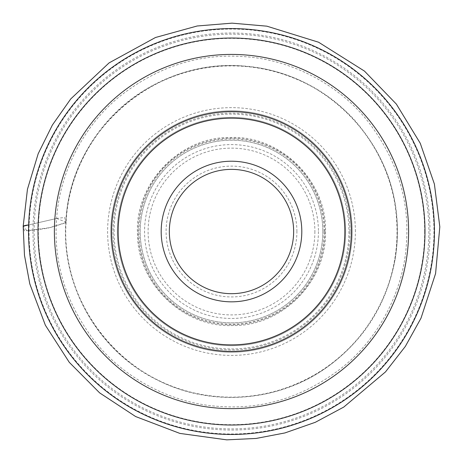 <?xml version="1.0" encoding="UTF-8"?>
<svg xmlns="http://www.w3.org/2000/svg" width="463" height="463" viewBox="0 0 463 463"><rect width="100%" height="100%" fill="white"/><g stroke="black" fill="none" stroke-linecap="round" stroke-linejoin="round"><path stroke-width="0.35" stroke-dasharray="2.31 1.74" d="M424.646 231.529A193.158 193.158 0 0 0 134.918 64.247A193.158 193.158 0 0 0 134.918 398.805A193.158 193.158 0 0 0 424.646 231.529M28.556 231.529A202.939 202.939 0 0 0 231.494 434.468A202.939 202.939 0 0 0 434.433 231.529A202.939 202.939 0 0 0 231.494 28.584A202.939 202.939 0 0 0 28.556 231.529A202.939 202.939 0 0 0 231.494 434.468A202.939 202.939 0 0 0 434.433 231.529A202.939 202.939 0 0 0 231.494 28.584A202.939 202.939 0 0 0 28.556 231.529M322.821 231.529A91.327 91.327 0 0 1 185.831 310.615A91.327 91.327 0 0 1 185.831 152.437A91.327 91.327 0 0 1 322.821 231.529A91.327 91.327 0 0 0 231.494 140.202A91.327 91.327 0 0 0 140.167 231.529A91.327 91.327 0 0 0 231.494 322.856A91.327 91.327 0 0 0 322.821 231.529M111.629 231.529A119.865 119.865 0 0 0 231.494 351.394A119.865 119.865 0 0 0 351.359 231.529A119.865 119.865 0 0 0 231.494 111.658A119.865 119.865 0 0 0 111.629 231.529A119.865 119.865 0 0 0 231.494 351.394A119.865 119.865 0 0 0 351.359 231.529A119.865 119.865 0 0 0 231.494 111.658A119.865 119.865 0 0 0 111.629 231.529M117.336 231.529A114.158 114.158 0 0 1 288.571 132.661A114.158 114.158 0 0 1 288.571 330.391A114.158 114.158 0 0 1 117.336 231.529A114.158 114.158 0 0 0 288.571 330.391A114.158 114.158 0 0 0 288.571 132.661A114.158 114.158 0 0 0 117.336 231.529A114.158 114.158 0 0 0 288.571 330.391A114.158 114.158 0 0 0 288.571 132.661A114.158 114.158 0 0 0 117.336 231.529A114.158 114.158 0 0 1 288.571 132.661A114.158 114.158 0 0 1 288.571 330.391A114.158 114.158 0 0 1 117.336 231.529M293.646 231.529A62.152 62.152 0 0 1 200.415 285.353A62.152 62.152 0 0 1 200.415 177.699A62.152 62.152 0 0 1 293.646 231.529M296.91 231.529A65.416 65.416 0 0 0 198.783 174.875A65.416 65.416 0 0 0 198.783 288.177A65.416 65.416 0 0 0 296.91 231.529M314.886 231.529A83.392 83.392 0 0 1 189.795 303.745A83.392 83.392 0 0 1 189.795 159.307A83.392 83.392 0 0 1 314.886 231.529M324.083 231.529A92.588 92.588 0 0 1 185.2 311.709A92.588 92.588 0 0 1 185.2 151.343A92.588 92.588 0 0 1 324.083 231.529M110.813 231.529A120.681 120.681 0 0 0 291.835 336.04A120.681 120.681 0 0 0 291.835 127.012A120.681 120.681 0 0 0 110.813 231.529A120.681 120.681 0 0 1 291.835 127.012A120.681 120.681 0 0 1 291.835 336.04A120.681 120.681 0 0 1 110.813 231.529A120.681 120.681 0 0 1 291.835 127.012A120.681 120.681 0 0 1 291.835 336.04A120.681 120.681 0 0 1 110.813 231.529A120.681 120.681 0 0 0 291.835 336.04A120.681 120.681 0 0 0 291.835 127.012A120.681 120.681 0 0 0 110.813 231.529M56.654 218.467L65.798 222.02L65.549 222.842L50.212 227.593L24.522 231.002L23.185 226.21L27.207 231.066L47.498 228.276L66.099 222.477L65.815 221.418L66.001 222.599L64.629 217.448L56.654 218.467C53.147 262.862 66.035 304.035 95.326 341.972C124.79 379.301 173.087 403.649 218.432 406.364C262.834 409.877 304 396.982 341.937 367.697C379.266 338.227 403.614 289.931 406.335 244.586C409.842 200.19 396.947 159.023 367.663 121.086C338.193 83.757 289.896 59.403 244.551 56.689C200.155 53.181 158.988 66.07 121.051 95.361C83.722 124.825 59.368 173.121 56.654 218.467L28.66 224.92L56.654 218.467M355.381 231.529A123.887 123.887 0 0 0 231.494 107.642A123.887 123.887 0 0 0 107.607 231.529A123.887 123.887 0 0 0 231.494 355.41A123.887 123.887 0 0 0 355.381 231.529M34.123 231.529A197.371 197.371 0 0 1 330.177 60.595A197.371 197.371 0 0 1 330.177 402.457A197.371 197.371 0 0 1 34.123 231.529M29.03 231.529A202.464 202.464 0 0 1 332.723 56.191A202.464 202.464 0 0 1 332.723 406.861A202.464 202.464 0 0 1 29.03 231.529M32.966 231.529A198.523 198.523 0 0 0 330.756 403.452A198.523 198.523 0 0 0 330.756 59.6A198.523 198.523 0 0 0 32.966 231.529M349.93 231.529A118.441 118.441 0 0 0 231.494 113.088A118.441 118.441 0 0 0 113.053 231.529A118.441 118.441 0 0 0 231.494 349.964A118.441 118.441 0 0 0 349.93 231.529M318.428 231.529A86.94 86.94 0 0 1 188.024 306.819A86.94 86.94 0 0 1 188.024 156.239A86.94 86.94 0 0 1 318.428 231.529M324.858 231.529A93.364 93.364 0 0 0 231.494 138.159A93.364 93.364 0 0 0 138.13 231.529A93.364 93.364 0 0 0 231.494 324.893A93.364 93.364 0 0 0 324.858 231.529M114.072 231.529A117.417 117.417 0 0 1 290.203 129.837A117.417 117.417 0 0 1 290.203 333.215A117.417 117.417 0 0 1 114.072 231.529M325.512 231.529C327.028 280.891 282.094 326.479 232.97 325.535C183.898 328.024 137.557 283.865 137.517 234.481C134.316 184.118 179.852 136.463 230.018 137.517C280.121 134.889 327.133 181.085 325.512 231.529M66.099 222.477C60.144 301.83 119.639 379.151 197.869 393.718C224.74 399.187 251.357 398.139 277.719 390.587C311.645 380.453 339.645 361.545 361.73 333.875C389.707 297.13 401.039 255.819 395.72 209.936C388.77 153.259 350.097 101.929 297.541 79.624C279.27 71.713 260.189 67.21 240.309 66.122C211.834 64.722 184.749 70.202 159.058 82.564C105.761 107.862 68.767 163.543 66.099 222.477M65.815 221.418C61.07 286.227 98.642 351.463 157.055 379.886C209.78 406.971 276.839 402.393 325.402 368.392C363.669 341.231 386.964 304.561 395.292 258.383C403.586 202.927 386.883 156.986 354.126 119.674C329.882 93.491 300.325 76.621 265.455 69.056C247.769 65.376 229.949 64.588 212.002 66.689C188.279 69.554 166.176 77.136 145.689 89.44C99.562 116.838 68.692 167.849 65.815 221.418M66.001 222.599C62.268 281.487 93.005 340.866 143.241 371.806C185.86 398.99 241.148 404.83 288.501 387.143C358.999 362.697 406.034 286.29 396.108 212.338C388.694 136.961 323.498 72.818 248.018 66.62C157.368 54.999 68.402 131.243 66.001 222.599"/><path stroke-width="0.69" d="M434.433 231.529A202.939 202.939 0 0 1 130.022 407.278A202.939 202.939 0 0 1 130.022 55.774A202.939 202.939 0 0 1 434.433 231.529A202.939 202.939 0 0 1 130.022 407.278A202.939 202.939 0 0 1 130.022 55.774A202.939 202.939 0 0 1 434.433 231.529M351.359 231.529A119.865 119.865 0 0 1 171.559 335.334A119.865 119.865 0 0 1 171.559 127.719A119.865 119.865 0 0 1 351.359 231.529M344.837 231.529A113.342 113.342 0 0 0 174.823 133.367A113.342 113.342 0 0 0 174.823 329.685A113.342 113.342 0 0 0 344.837 231.529M301.801 231.529A70.307 70.307 0 0 0 196.341 170.639A70.307 70.307 0 0 0 196.341 292.413A70.307 70.307 0 0 0 301.801 231.529M293.646 231.529A62.152 62.152 0 0 0 200.415 177.699A62.152 62.152 0 0 0 200.415 285.353A62.152 62.152 0 0 0 293.646 231.529M23.185 226.21L28.66 224.92C25.806 225.244 23.983 225.672 23.185 226.193L24.475 255.269L29.8 283.883L45.357 325.2L69.265 362.309L99.638 392.879L135.642 416.55L179.858 433.403L226.731 439.85L256.08 438.449L284.936 432.934L315.338 422.291L343.743 407.087L385.465 371.928L405.333 346.422L421.012 318.15L435.585 273.558L439.815 226.835L434.392 184.048L420.265 143.293L396.363 104.094L364.456 71.088L318.602 42.231L266.862 26.171L232.038 23.15L197.203 25.986L155.493 37.503L109.077 62.899L70.752 98.92L52.354 125.085L38.174 153.751L27.439 189.303L23.185 226.193M424.988 231.529A193.499 193.499 0 0 0 231.494 38.03A193.499 193.499 0 0 0 37.995 231.529A193.499 193.499 0 0 0 231.494 425.022A193.499 193.499 0 0 0 424.988 231.529M54.379 231.529A177.115 177.115 0 0 1 320.049 78.143A177.115 177.115 0 0 1 320.049 384.909A177.115 177.115 0 0 1 54.379 231.529"/></g></svg>
